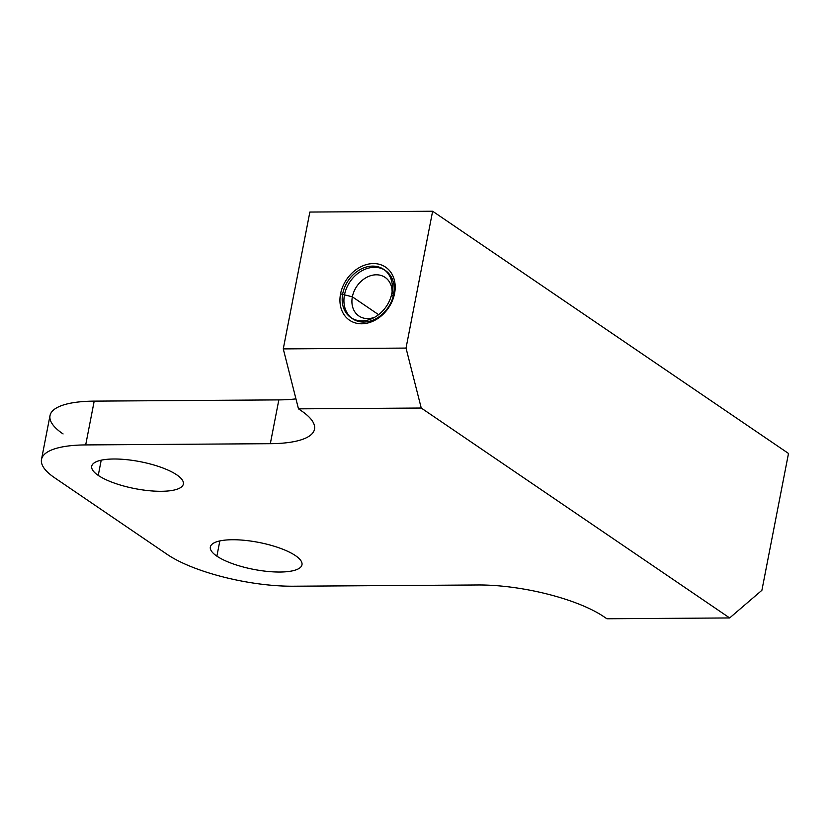 <?xml version="1.0" encoding="UTF-8"?>
<svg xmlns="http://www.w3.org/2000/svg" width="830" height="830" viewBox="0 0 830 830"><rect width="100%" height="100%" fill="white"/><g stroke="black" fill="none" stroke-linecap="round" stroke-linejoin="round"><path stroke-width="1.25" d="M788.5 453.45L432.627 211.235L309.86 212.055L283.269 348.901L298.478 408.848L421.235 408.028L729.663 617.945L606.896 618.765L603.929 616.752L606.896 618.765L729.663 617.945L761.899 590.296L729.663 617.945L421.235 408.028L406.026 348.081L421.235 408.028L298.478 408.848L283.269 348.901L309.86 212.055L432.627 211.235L406.026 348.081L283.269 348.901L406.026 348.081L432.627 211.235L788.5 453.45L761.899 590.296L788.5 453.45M41.5 459.405L50.008 415.612A93.354 27.452 11 0 1 94.195 401.129L278.839 399.894A93.354 27.452 11 0 0 295.947 398.867A93.354 27.452 11 0 1 278.839 399.894L270.321 443.687A93.354 27.452 -169 0 0 314.508 429.203A93.354 27.452 -169 0 0 301.446 410.86L298.478 408.848L301.446 410.86A93.354 27.452 11 0 1 270.321 443.687L85.687 444.922A93.354 27.452 -169 0 0 54.562 477.738L167.255 554.44A93.354 27.452 -169 0 0 293.281 586.219L477.914 584.974A93.354 27.452 11 0 1 603.929 616.752A93.354 27.452 -169 0 0 477.914 584.974L293.281 586.219A93.354 27.452 -169 0 1 167.255 554.44L54.562 477.738A93.354 27.452 -169 0 1 41.5 459.405A93.354 27.452 -169 0 1 85.687 444.922L270.321 443.687L278.839 399.894L94.195 401.129A93.354 27.452 -169 0 0 63.08 433.945M295.449 555.623A46.677 13.726 -169 0 0 245.109 540.382A46.677 13.726 -169 0 0 210.343 546.98A46.677 13.726 -169 0 0 216.879 556.152L219.836 540.932L216.879 556.152A46.677 13.726 -169 0 0 267.208 571.393A46.677 13.726 -169 0 0 301.975 564.794A46.677 13.726 -169 0 0 295.449 555.623A46.677 13.726 11 0 1 279.886 572.036A46.677 13.726 11 0 1 216.879 556.152A46.677 13.726 11 0 1 232.431 539.739A46.677 13.726 11 0 1 295.449 555.623M98.251 475.414A46.677 13.726 11 0 1 113.814 459A46.677 13.726 11 0 1 176.821 474.885A46.677 13.726 11 0 1 161.259 491.298A46.677 13.726 11 0 1 98.251 475.414L101.208 460.194L98.251 475.414A46.677 13.726 -169 0 0 148.58 490.655A46.677 13.726 -169 0 0 183.357 484.056A46.677 13.726 -169 0 0 176.821 474.885A46.677 13.726 -169 0 0 126.492 459.644A46.677 13.726 -169 0 0 91.715 466.242A46.677 13.726 -169 0 0 98.251 475.414M94.195 401.129L85.687 444.922L94.195 401.129M340.559 293.851A32.09 25.305 124.2 0 1 373.417 263.567A32.09 25.305 124.2 0 1 394.572 293.488A32.09 25.305 124.2 0 1 361.714 323.783A32.09 25.305 124.2 0 1 340.559 293.851L352.366 296.829A23.333 18.405 124.2 0 1 374.081 274.948A23.333 18.405 124.2 0 1 392.113 291.787A23.333 18.405 -55.8 0 0 385.141 277.407A23.333 18.405 -55.8 0 0 352.366 296.829L340.559 293.851A32.09 25.305 -55.8 0 0 361.714 323.783A32.09 25.305 -55.8 0 0 394.572 293.488A32.09 25.305 -55.8 0 0 373.417 263.567A32.09 25.305 -55.8 0 0 340.559 293.851M374.818 317.195A23.333 18.405 124.2 0 1 352.366 296.829A23.333 18.405 -55.8 0 0 358.882 315.991A23.333 18.405 -55.8 0 0 374.818 317.195M378.584 314.674L352.366 296.829L378.584 314.674M393.814 296.642L391.47 295.044A29.175 23.001 124.2 0 0 383.709 269.377A29.175 23.001 124.2 0 0 358.581 270.497A29.175 23.001 124.2 0 0 342.458 295.376M394.613 293.291L392.134 291.61A29.175 23.001 124.2 0 1 376.011 316.479A29.175 23.001 124.2 0 1 350.882 317.61A29.175 23.001 124.2 0 1 343.122 291.932M393.596 294.515A29.175 23.001 -55.8 0 0 374.361 267.312A29.175 23.001 -55.8 0 0 344.492 294.847A29.175 23.001 -55.8 0 0 363.727 322.05A29.175 23.001 -55.8 0 0 393.596 294.515L391.843 293.322L393.596 294.515A29.175 23.001 -55.8 0 0 374.361 267.312A29.175 23.001 -55.8 0 0 344.492 294.847A29.175 23.001 -55.8 0 0 363.727 322.05A29.175 23.001 -55.8 0 0 393.596 294.515A29.175 23.001 -55.8 0 0 374.361 267.312A29.175 23.001 -55.8 0 0 344.492 294.847A29.175 23.001 -55.8 0 0 363.727 322.05A29.175 23.001 -55.8 0 0 393.596 294.515L391.843 293.322L393.596 294.515"/></g></svg>
